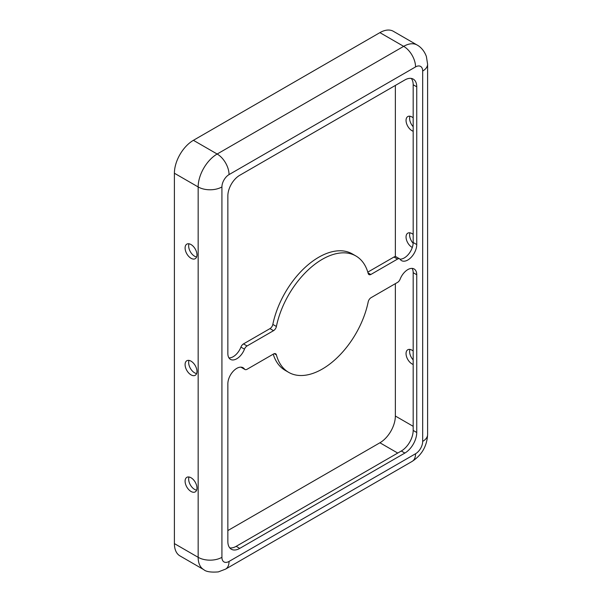 <?xml version="1.0" encoding="UTF-8"?>
<svg xmlns="http://www.w3.org/2000/svg" width="602" height="602" viewBox="0 0 602 602"><rect width="100%" height="100%" fill="white"/><g stroke="black" fill="none" stroke-linecap="round" stroke-linejoin="round"><path stroke-width="0.9" d="M227.857 530.565L379.915 442.779A21.838 12.612 120 0 0 395.356 416.027L395.356 283.655M395.356 256.61L395.356 85.439M413.175 351.011A8.398 4.846 -120 0 0 407.787 349.77A8.398 4.846 -120 0 0 406.049 353.615A8.398 4.846 -120 0 0 413.175 364.451M413.175 234.411A8.398 4.846 -120 0 0 407.787 233.17A8.398 4.846 -120 0 0 406.049 237.015A8.398 4.846 -120 0 0 412.295 247.475M413.175 117.811A8.398 4.846 -120 0 0 407.787 116.577A8.398 4.846 -120 0 0 406.049 120.423A8.398 4.846 -120 0 0 413.175 131.259M413.175 359.898A8.398 4.846 60 0 1 409.616 351.56A8.398 4.846 60 0 1 409.97 349.431M185.092 481.186A8.398 4.846 60 0 1 186.831 477.341A8.398 4.846 60 0 1 193.302 479.591A8.398 4.846 60 0 1 196.967 488.041A8.398 4.846 60 0 1 195.229 491.887A8.398 4.846 60 0 1 188.757 489.637A8.398 4.846 60 0 1 185.092 481.186M196.613 490.171A8.398 4.846 60 0 1 190.398 484.979A8.398 4.846 60 0 1 189.005 476.995M368.198 301.88A67.198 38.799 -60 0 1 288.697 372.375A67.198 38.799 -60 0 1 276.401 354.879A4.199 2.423 120 0 0 275.633 353.78A4.199 2.423 120 0 0 273.534 353.991L247.053 369.274A4.199 2.423 -60 0 1 244.954 369.485A4.199 2.423 -60 0 1 244.48 369.049A12.597 7.277 120 0 0 243.065 367.732A12.597 7.277 120 0 0 233.358 371.11A12.597 7.277 120 0 0 227.857 383.79L227.857 541.537A16.803 9.7 120 0 0 231.334 549.227A16.803 9.7 120 0 0 239.739 548.399L404.86 453.065A16.803 9.7 120 0 0 416.742 432.492L416.742 274.738A12.597 7.277 120 0 0 414.131 268.974A12.597 7.277 120 0 0 400.112 279.193A4.199 2.423 -60 0 1 397.546 282.391L371.065 297.681A4.199 2.423 120 0 0 368.198 301.88M288.697 372.375L285.137 370.313A67.198 38.799 -60 0 1 273.225 354.172M196.613 373.571A8.398 4.846 60 0 1 190.398 368.386A8.398 4.846 60 0 1 189.005 360.402M196.613 256.979A8.398 4.846 60 0 1 190.398 251.786A8.398 4.846 60 0 1 189.005 243.802M185.092 247.986A8.398 4.846 60 0 1 186.831 244.141A8.398 4.846 60 0 1 193.302 246.391A8.398 4.846 60 0 1 196.967 254.849A8.398 4.846 60 0 1 195.229 258.694A8.398 4.846 60 0 1 188.757 256.444A8.398 4.846 60 0 1 185.092 247.986M185.092 364.586A8.398 4.846 60 0 1 186.831 360.741A8.398 4.846 60 0 1 193.302 362.991A8.398 4.846 60 0 1 196.967 371.442A8.398 4.846 60 0 1 195.229 375.287A8.398 4.846 60 0 1 188.757 373.037A8.398 4.846 60 0 1 185.092 364.586M247.053 345.962L273.534 330.671A4.199 2.423 120 0 0 276.401 326.472A67.198 38.799 -60 0 1 355.902 255.978A67.198 38.799 -60 0 1 368.198 273.489A4.199 2.423 120 0 0 368.966 274.58A4.199 2.423 120 0 0 370.817 274.504L397.546 259.071A4.199 2.423 -60 0 1 399.645 258.868A4.199 2.423 -60 0 1 400.112 259.304A12.597 7.277 120 0 0 401.534 260.621A12.597 7.277 120 0 0 411.241 257.242A12.597 7.277 120 0 0 416.742 244.562L416.742 86.808A16.803 9.7 120 0 0 413.258 79.118A16.803 9.7 120 0 0 404.86 79.953L239.739 175.287A16.803 9.7 120 0 0 227.857 195.861L227.857 353.615A12.597 7.277 120 0 0 230.468 359.379A12.597 7.277 120 0 0 244.48 349.16A4.199 2.423 -60 0 1 247.053 345.962L243.494 343.9L269.967 328.617A4.199 2.423 120 0 0 272.834 324.418A67.198 38.799 -60 0 1 352.336 253.924L355.902 255.978M367.807 272.127L393.979 257.016A4.199 2.423 -60 0 1 396.078 256.806L399.645 258.868M413.153 243.276A8.398 4.846 60 0 1 409.616 234.961A8.398 4.846 60 0 1 409.97 232.831M413.175 126.706A8.398 4.846 60 0 1 409.616 118.361A8.398 4.846 60 0 1 409.97 116.231M229.746 547.873A16.803 9.7 120 0 0 236.172 546.338L401.301 451.003A16.803 9.7 120 0 0 413.175 430.43L413.175 272.683A12.597 7.277 120 0 0 412.092 268.387M228.941 357.904A12.597 7.277 120 0 0 240.92 347.098A4.199 2.423 -60 0 1 243.494 343.9M422.679 71.036A10.083 5.817 120 0 0 415.553 66.92A16.803 9.7 -120 0 0 403.671 46.346A26.879 15.517 120 0 1 417.111 45.015L393.354 31.296A26.879 15.517 120 0 0 379.915 32.628L193.408 140.311A26.879 15.517 120 0 0 174.399 173.233L174.399 543.598A26.879 15.517 120 0 0 179.968 555.902L203.724 569.62C206.012 571.719 210.881 572.479 218.33 571.9L225.562 569.123A16.803 9.7 60 0 0 229.046 561.433L415.553 453.75A10.083 5.817 120 0 0 422.679 441.401L422.679 71.036A16.803 9.7 0 0 0 427.601 64.181L427.601 434.546C426.984 446.142 421.806 455.104 412.077 461.441L225.562 569.123M368.04 272.894L370.817 274.504M244.954 369.485L241.387 367.431A4.199 2.423 -60 0 1 241.048 367.152M399.984 259.138A12.597 7.277 120 0 0 413.175 242.501L413.175 84.754A16.803 9.7 120 0 0 411.286 78.426M413.175 426.314L395.356 416.027M274.301 353.667L276.401 354.879M422.679 441.401A16.803 9.7 0 0 0 427.601 434.546M415.553 66.92L229.046 174.603A10.083 5.817 120 0 0 221.92 186.944L221.92 557.317A10.083 5.817 120 0 0 229.046 561.433M393.979 257.016L397.546 259.071M241.221 367.167L244.48 369.049M269.967 328.617L273.534 330.671M379.915 32.628L403.671 46.346L217.164 154.022A26.879 15.517 120 0 0 198.156 186.944L198.156 557.317A26.879 15.517 120 0 0 203.724 569.62M229.046 174.603A16.803 9.7 -120 0 0 217.164 154.022L193.408 140.311M401.301 451.003L404.86 453.065M413.175 430.43L416.742 432.492M240.92 347.098L244.48 349.16M236.172 546.338L239.739 548.399M397.734 453.065L379.915 442.779M413.175 272.683L416.742 274.738M221.92 557.317A16.803 9.7 180 0 1 198.156 557.317L174.399 543.598M221.92 186.944A16.803 9.7 180 0 1 198.156 186.944L174.399 173.233M415.553 453.75A16.803 9.7 60 0 1 412.077 461.441M413.175 84.754L416.742 86.808M413.175 242.501L416.742 244.562M272.834 324.418L276.401 326.472M417.111 45.015C419.406 46.219 423.838 49.507 426.389 56.52L427.601 64.181"/></g></svg>
